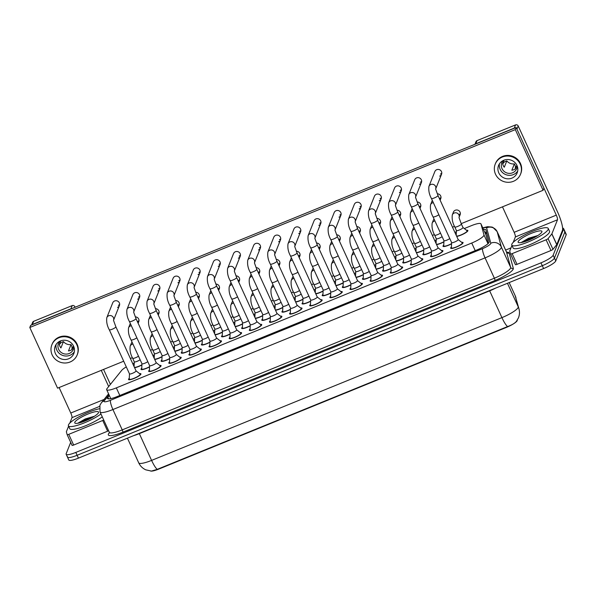 <?xml version="1.0" encoding="UTF-8"?>
<svg xmlns="http://www.w3.org/2000/svg" width="596" height="596" viewBox="0 0 596 596"><rect width="100%" height="100%" fill="white"/><g stroke="black" fill="none" stroke-linecap="round" stroke-linejoin="round"><path stroke-width="0.89" d="M466.489 230.287A6.809 1.371 155.4 0 1 467.86 230.496A6.809 1.371 155.4 0 1 467.845 230.816A6.809 1.371 155.4 0 1 463.308 234.064A6.809 1.371 155.4 0 1 456.715 236.396M451.552 243.824A6.809 1.371 155.4 0 1 443.007 246.297A6.809 1.371 155.4 0 1 443.022 245.977A6.809 1.371 155.4 0 1 443.744 245.12M431.422 252.034A6.809 1.371 155.4 0 1 422.869 254.507A6.809 1.371 155.4 0 1 422.892 254.187A6.809 1.371 155.4 0 1 423.614 253.322M411.285 260.236A6.809 1.371 155.4 0 1 402.74 262.709A6.809 1.371 155.4 0 1 402.754 262.389A6.809 1.371 155.4 0 1 403.477 261.532M391.155 268.446A6.809 1.371 155.4 0 1 382.61 270.912A6.809 1.371 155.4 0 1 382.625 270.599A6.809 1.371 155.4 0 1 383.347 269.735M371.017 276.648A6.809 1.371 155.4 0 1 362.472 279.122A6.809 1.371 155.4 0 1 362.487 278.801A6.809 1.371 155.4 0 1 363.21 277.937M350.888 284.851A6.809 1.371 155.4 0 1 342.342 287.324A6.809 1.371 155.4 0 1 342.357 287.004A6.809 1.371 155.4 0 1 343.08 286.147M330.75 293.061A6.809 1.371 155.4 0 1 322.205 295.527A6.809 1.371 155.4 0 1 322.22 295.214A6.809 1.371 155.4 0 1 322.943 294.35M310.62 301.263A6.809 1.371 155.4 0 1 302.075 303.736A6.809 1.371 155.4 0 1 302.09 303.416A6.809 1.371 155.4 0 1 302.813 302.559M290.49 309.466A6.809 1.371 155.4 0 1 281.945 311.939A6.809 1.371 155.4 0 1 281.96 311.626A6.809 1.371 155.4 0 1 282.683 310.762M270.353 317.675A6.809 1.371 155.4 0 1 261.808 320.149A6.809 1.371 155.4 0 1 261.823 319.829A6.809 1.371 155.4 0 1 262.545 318.964M250.223 325.878A6.809 1.371 155.4 0 1 241.678 328.351A6.809 1.371 155.4 0 1 241.693 328.031A6.809 1.371 155.4 0 1 242.416 327.174M230.086 334.088A6.809 1.371 155.4 0 1 221.541 336.554A6.809 1.371 155.4 0 1 221.556 336.241A6.809 1.371 155.4 0 1 222.278 335.377M209.956 342.29A6.809 1.371 155.4 0 1 201.411 344.764A6.809 1.371 155.4 0 1 201.426 344.443A6.809 1.371 155.4 0 1 202.148 343.579M189.819 350.493A6.809 1.371 155.4 0 1 181.273 352.966A6.809 1.371 155.4 0 1 181.288 352.653A6.809 1.371 155.4 0 1 182.011 351.789M169.689 358.703A6.809 1.371 155.4 0 1 161.144 361.176A6.809 1.371 155.4 0 1 161.158 360.856A6.809 1.371 155.4 0 1 161.881 359.991M149.559 366.905A6.809 1.371 155.4 0 1 141.014 369.378A6.809 1.371 155.4 0 1 141.029 369.058A6.809 1.371 155.4 0 1 141.751 368.201M461.684 242.341A6.809 1.371 155.4 0 1 463.055 242.55A6.809 1.371 155.4 0 1 463.04 242.87A6.809 1.371 155.4 0 1 456.789 246.915A6.809 1.371 155.4 0 1 450.673 248.219A6.809 1.371 155.4 0 1 450.688 247.906A6.809 1.371 155.4 0 1 451.41 247.042M441.547 250.543A6.809 1.371 155.4 0 1 442.925 250.752A6.809 1.371 155.4 0 1 442.91 251.072A6.809 1.371 155.4 0 1 436.652 255.125A6.809 1.371 155.4 0 1 430.535 256.429A6.809 1.371 155.4 0 1 430.55 256.109A6.809 1.371 155.4 0 1 431.273 255.244M421.417 258.746A6.809 1.371 155.4 0 1 422.788 258.962A6.809 1.371 155.4 0 1 422.773 259.275A6.809 1.371 155.4 0 1 416.522 263.328A6.809 1.371 155.4 0 1 410.406 264.631A6.809 1.371 155.4 0 1 410.421 264.311A6.809 1.371 155.4 0 1 411.143 263.454M401.279 266.956A6.809 1.371 155.4 0 1 402.658 267.164A6.809 1.371 155.4 0 1 402.643 267.485A6.809 1.371 155.4 0 1 396.392 271.53A6.809 1.371 155.4 0 1 390.268 272.834A6.809 1.371 155.4 0 1 390.283 272.521A6.809 1.371 155.4 0 1 391.006 271.657M381.149 275.158A6.809 1.371 155.4 0 1 382.528 275.374A6.809 1.371 155.4 0 1 382.505 275.687A6.809 1.371 155.4 0 1 376.255 279.74A6.809 1.371 155.4 0 1 370.138 281.044A6.809 1.371 155.4 0 1 370.153 280.723A6.809 1.371 155.4 0 1 370.876 279.859M361.02 283.361A6.809 1.371 155.4 0 1 362.39 283.577A6.809 1.371 155.4 0 1 362.375 283.897A6.809 1.371 155.4 0 1 356.125 287.942A6.809 1.371 155.4 0 1 350.001 289.246A6.809 1.371 155.4 0 1 350.023 288.933A6.809 1.371 155.4 0 1 350.746 288.069M340.882 291.571A6.809 1.371 155.4 0 1 342.26 291.779A6.809 1.371 155.4 0 1 342.246 292.1A6.809 1.371 155.4 0 1 335.988 296.152A6.809 1.371 155.4 0 1 329.871 297.456A6.809 1.371 155.4 0 1 329.886 297.136A6.809 1.371 155.4 0 1 330.609 296.272M320.752 299.773A6.809 1.371 155.4 0 1 322.123 299.989A6.809 1.371 155.4 0 1 322.108 300.302A6.809 1.371 155.4 0 1 315.858 304.355A6.809 1.371 155.4 0 1 309.741 305.659A6.809 1.371 155.4 0 1 309.756 305.338A6.809 1.371 155.4 0 1 310.479 304.481M300.615 307.983A6.809 1.371 155.4 0 1 301.993 308.192A6.809 1.371 155.4 0 1 301.978 308.512A6.809 1.371 155.4 0 1 295.72 312.557A6.809 1.371 155.4 0 1 289.604 313.861A6.809 1.371 155.4 0 1 289.619 313.548A6.809 1.371 155.4 0 1 290.341 312.684M280.485 316.185A6.809 1.371 155.4 0 1 281.856 316.394A6.809 1.371 155.4 0 1 281.841 316.714A6.809 1.371 155.4 0 1 275.59 320.767A6.809 1.371 155.4 0 1 269.474 322.071A6.809 1.371 155.4 0 1 269.489 321.751A6.809 1.371 155.4 0 1 270.212 320.886M260.348 324.388A6.809 1.371 155.4 0 1 261.726 324.604A6.809 1.371 155.4 0 1 261.711 324.924A6.809 1.371 155.4 0 1 255.46 328.97A6.809 1.371 155.4 0 1 249.337 330.273A6.809 1.371 155.4 0 1 249.351 329.953A6.809 1.371 155.4 0 1 250.074 329.096M240.218 332.598A6.809 1.371 155.4 0 1 241.596 332.806A6.809 1.371 155.4 0 1 241.574 333.127A6.809 1.371 155.4 0 1 235.323 337.18A6.809 1.371 155.4 0 1 229.207 338.476A6.809 1.371 155.4 0 1 229.222 338.163A6.809 1.371 155.4 0 1 229.944 337.299M220.088 340.8A6.809 1.371 155.4 0 1 221.459 341.016A6.809 1.371 155.4 0 1 221.444 341.329A6.809 1.371 155.4 0 1 215.193 345.382A6.809 1.371 155.4 0 1 209.069 346.686A6.809 1.371 155.4 0 1 209.092 346.365A6.809 1.371 155.4 0 1 209.814 345.509M199.951 349.01A6.809 1.371 155.4 0 1 201.329 349.219A6.809 1.371 155.4 0 1 201.314 349.539A6.809 1.371 155.4 0 1 195.056 353.584A6.809 1.371 155.4 0 1 188.939 354.888A6.809 1.371 155.4 0 1 188.954 354.575A6.809 1.371 155.4 0 1 189.677 353.711M179.821 357.213A6.809 1.371 155.4 0 1 181.191 357.421A6.809 1.371 155.4 0 1 181.177 357.742A6.809 1.371 155.4 0 1 174.926 361.794A6.809 1.371 155.4 0 1 168.81 363.098A6.809 1.371 155.4 0 1 168.824 362.778A6.809 1.371 155.4 0 1 169.547 361.914M159.683 365.415A6.809 1.371 155.4 0 1 161.062 365.631A6.809 1.371 155.4 0 1 161.047 365.944A6.809 1.371 155.4 0 1 154.789 369.997A6.809 1.371 155.4 0 1 148.672 371.301A6.809 1.371 155.4 0 1 148.687 370.98A6.809 1.371 155.4 0 1 149.41 370.123M139.553 373.625A6.809 1.371 155.4 0 1 140.924 373.834A6.809 1.371 155.4 0 1 140.909 374.154A6.809 1.371 155.4 0 1 134.659 378.207A6.809 1.371 155.4 0 1 128.542 379.503A6.809 1.371 155.4 0 1 128.557 379.19A6.809 1.371 155.4 0 1 129.28 378.326M126.3 366.905A12.024 2.414 -24.6 0 0 121.659 370.407L107.086 388.517A12.024 2.414 -24.6 0 0 106.699 389.136A12.024 2.414 -24.6 0 0 106.669 389.695A12.024 2.414 -24.6 0 0 116.332 387.877L471.734 243.026A12.024 2.414 -24.6 0 0 483.967 234.913L480.979 223.962A12.024 2.414 -24.6 0 0 480.957 223.887A12.024 2.414 -24.6 0 0 471.294 225.705L464.299 228.559M150.669 471.056A10.817 2.175 -24.6 0 0 158.834 469.067L506.257 327.472A10.817 2.175 -24.6 0 0 517.261 320.186M488.295 243.406L485.963 234.846L480.957 223.887M134.227 363.083L133.444 363.396A12.024 2.414 -24.6 0 0 132.759 363.687M456.357 231.792L454.882 232.395M436.227 240.002L434.752 240.598M416.09 248.204L414.615 248.808M395.96 256.414L394.485 257.01M375.823 264.617L374.348 265.22M355.693 272.819L354.218 273.422M335.555 281.029L334.088 281.625M315.426 289.231L313.95 289.835M295.296 297.441L293.821 298.037M275.158 305.644L273.683 306.247M255.028 313.846L253.553 314.45M234.891 322.056L233.416 322.652M214.761 330.259L213.286 330.862M194.624 338.461L193.156 339.064M174.494 346.671L173.019 347.274M154.364 354.873L152.889 355.477M162.023 356.78A6.809 1.371 155.4 0 1 154.722 359.477M182.16 348.571A6.809 1.371 155.4 0 1 174.851 351.275M202.29 340.368A6.809 1.371 155.4 0 1 194.989 343.072M222.427 332.166A6.809 1.371 155.4 0 1 215.119 334.863M242.557 323.956A6.809 1.371 155.4 0 1 235.249 326.66M262.687 315.753A6.809 1.371 155.4 0 1 255.386 318.45M282.824 307.543A6.809 1.371 155.4 0 1 275.516 310.248M302.954 299.341A6.809 1.371 155.4 0 1 295.653 302.045M323.092 291.139A6.809 1.371 155.4 0 1 315.783 293.835M343.221 282.929A6.809 1.371 155.4 0 1 335.921 285.633M363.359 274.726A6.809 1.371 155.4 0 1 356.05 277.423M383.489 266.516A6.809 1.371 155.4 0 1 376.18 269.221M403.619 258.314A6.809 1.371 155.4 0 1 396.318 261.018M423.756 250.111A6.809 1.371 155.4 0 1 416.448 252.808M443.886 241.901A6.809 1.371 155.4 0 1 436.585 244.606M141.893 364.983A6.809 1.371 155.4 0 1 134.584 367.687M157.262 469.343A14.021 2.831 67.8 0 1 151.593 460.403A16.025 3.226 -24.6 0 1 138.712 462.831C140.209 466.005 142.548 468.329 145.715 469.812L151.421 471.093L157.262 469.343L507.591 326.563C512.418 324.79 515.488 322.868 516.799 320.797M562.587 228.112A12.024 2.414 155.4 0 1 563.585 228.559L564.896 231.419A12.024 2.414 155.4 0 1 564.866 231.978L554.459 258.075A12.024 2.414 155.4 0 1 542.285 265.697L77.115 455.284A12.024 2.414 155.4 0 1 67.46 457.102L68.763 459.956A12.024 2.414 155.4 0 0 78.426 458.138L543.597 268.558A12.024 2.414 155.4 0 0 555.763 260.929L566.17 234.831A12.024 2.414 155.4 0 0 566.2 234.273L564.896 231.419A12.024 2.414 155.4 0 1 564.866 231.978L554.459 258.075A12.024 2.414 155.4 0 1 542.285 265.697L77.115 455.284A12.024 2.414 155.4 0 1 67.46 457.102A12.024 2.414 155.4 0 1 67.482 456.543M109.314 395.468L107.891 397.234A12.024 2.414 -24.6 0 0 107.504 397.852A12.024 2.414 -24.6 0 0 107.481 398.411A12.024 2.414 -24.6 0 0 117.136 396.593L476.912 249.962A12.024 2.414 -24.6 0 0 489.145 241.857L485.874 229.862A12.024 2.414 -24.6 0 0 485.844 229.78A12.024 2.414 -24.6 0 0 483.475 229.4M563.585 228.559A12.024 2.414 155.4 0 1 563.555 229.125L553.148 255.215A12.024 2.414 155.4 0 1 540.982 262.843L75.811 452.424A12.024 2.414 155.4 0 1 66.149 454.249A12.024 2.414 155.4 0 1 66.178 453.69L70.686 442.374M505.594 250.082L510.995 247.884M484.786 232.254A12.024 2.414 155.4 0 1 486.522 232.239M110.297 398.731L110.618 398.322M129.28 378.892A6.012 1.207 -24.6 0 0 129.243 379.049A6.012 1.207 -24.6 0 0 129.272 379.175A6.012 1.207 -24.6 0 0 134.666 378.02A6.012 1.207 -24.6 0 0 140.187 374.452A6.012 1.207 -24.6 0 0 140.202 374.169A6.012 1.207 -24.6 0 0 140.12 374.072L136.037 370.854M129.481 373.811A3.606 0.723 -24.6 0 0 129.496 373.886A3.606 0.723 -24.6 0 0 132.737 373.2A3.606 0.723 -24.6 0 0 136.044 371.055A3.606 0.723 -24.6 0 0 136.052 370.883A3.606 0.723 -24.6 0 0 136.007 370.824M141.751 368.768A6.012 1.207 -24.6 0 0 141.714 368.917A6.012 1.207 -24.6 0 0 141.736 369.043A6.012 1.207 -24.6 0 0 149.566 366.711M141.952 363.687A3.606 0.723 -24.6 0 0 141.967 363.761A3.606 0.723 -24.6 0 0 144.277 363.441A3.606 0.723 -24.6 0 0 147.786 361.66M134.42 367.33A6.012 1.207 -24.6 0 0 141.9 364.789M134.286 361.765A3.606 0.723 -24.6 0 0 134.301 361.839A3.606 0.723 -24.6 0 0 136.611 361.519A3.606 0.723 -24.6 0 0 140.12 359.738M149.417 370.69A6.012 1.207 -24.6 0 0 149.38 370.839A6.012 1.207 -24.6 0 0 149.402 370.965A6.012 1.207 -24.6 0 0 154.804 369.818A6.012 1.207 -24.6 0 0 160.317 366.242A6.012 1.207 -24.6 0 0 160.331 365.966A6.012 1.207 -24.6 0 0 160.249 365.862L156.167 362.651M149.611 365.609A3.606 0.723 -24.6 0 0 149.626 365.683A3.606 0.723 -24.6 0 0 152.867 364.99A3.606 0.723 -24.6 0 0 156.174 362.852A3.606 0.723 -24.6 0 0 156.182 362.681A3.606 0.723 -24.6 0 0 156.137 362.621M169.547 362.48A6.012 1.207 -24.6 0 0 169.51 362.636A6.012 1.207 -24.6 0 0 169.532 362.763A6.012 1.207 -24.6 0 0 174.933 361.616A6.012 1.207 -24.6 0 0 180.454 358.04A6.012 1.207 -24.6 0 0 180.461 357.756A6.012 1.207 -24.6 0 0 180.387 357.66L176.304 354.441M169.748 357.406A3.606 0.723 -24.6 0 0 169.763 357.481A3.606 0.723 -24.6 0 0 172.996 356.788A3.606 0.723 -24.6 0 0 176.312 354.642A3.606 0.723 -24.6 0 0 176.319 354.478A3.606 0.723 -24.6 0 0 176.267 354.419M189.684 354.277A6.012 1.207 -24.6 0 0 189.647 354.434A6.012 1.207 -24.6 0 0 189.67 354.553A6.012 1.207 -24.6 0 0 195.071 353.406A6.012 1.207 -24.6 0 0 200.584 349.83A6.012 1.207 -24.6 0 0 200.599 349.554A6.012 1.207 -24.6 0 0 200.517 349.45L196.434 346.239M189.878 349.196A3.606 0.723 -24.6 0 0 189.893 349.271A3.606 0.723 -24.6 0 0 193.134 348.585A3.606 0.723 -24.6 0 0 196.442 346.44A3.606 0.723 -24.6 0 0 196.449 346.269A3.606 0.723 -24.6 0 0 196.404 346.209M209.814 346.067A6.012 1.207 -24.6 0 0 209.777 346.224A6.012 1.207 -24.6 0 0 209.799 346.35A6.012 1.207 -24.6 0 0 215.201 345.203A6.012 1.207 -24.6 0 0 220.721 341.627A6.012 1.207 -24.6 0 0 220.729 341.344A6.012 1.207 -24.6 0 0 220.654 341.247L216.571 338.029M210.015 340.994A3.606 0.723 -24.6 0 0 210.023 341.068A3.606 0.723 -24.6 0 0 213.264 340.376A3.606 0.723 -24.6 0 0 216.579 338.23A3.606 0.723 -24.6 0 0 216.586 338.066A3.606 0.723 -24.6 0 0 216.534 338.007M161.888 360.558A6.012 1.207 -24.6 0 0 161.851 360.714A6.012 1.207 -24.6 0 0 161.874 360.841A6.012 1.207 -24.6 0 0 169.696 358.501M162.082 355.477A3.606 0.723 -24.6 0 0 162.097 355.559A3.606 0.723 -24.6 0 0 164.407 355.238A3.606 0.723 -24.6 0 0 167.916 353.45M182.018 352.355A6.012 1.207 -24.6 0 0 181.981 352.504A6.012 1.207 -24.6 0 0 182.004 352.631A6.012 1.207 -24.6 0 0 189.833 350.299M182.22 347.274A3.606 0.723 -24.6 0 0 182.227 347.349A3.606 0.723 -24.6 0 0 184.536 347.028A3.606 0.723 -24.6 0 0 188.053 345.248M202.148 344.145A6.012 1.207 -24.6 0 0 202.119 344.302A6.012 1.207 -24.6 0 0 202.141 344.428A6.012 1.207 -24.6 0 0 209.963 342.097M202.349 339.072A3.606 0.723 -24.6 0 0 202.364 339.146A3.606 0.723 -24.6 0 0 204.674 338.826A3.606 0.723 -24.6 0 0 208.183 337.045M154.558 359.12A6.012 1.207 -24.6 0 0 162.037 356.579M154.416 353.555A3.606 0.723 -24.6 0 0 154.431 353.637A3.606 0.723 -24.6 0 0 156.741 353.316A3.606 0.723 -24.6 0 0 160.257 351.528M174.688 350.917A6.012 1.207 -24.6 0 0 182.167 348.377M174.554 345.352A3.606 0.723 -24.6 0 0 174.568 345.427A3.606 0.723 -24.6 0 0 176.878 345.106A3.606 0.723 -24.6 0 0 180.387 343.326M194.825 342.715A6.012 1.207 -24.6 0 0 202.297 340.167M194.683 337.15A3.606 0.723 -24.6 0 0 194.698 337.224A3.606 0.723 -24.6 0 0 197.008 336.904A3.606 0.723 -24.6 0 0 200.517 335.116M214.955 334.505A6.012 1.207 -24.6 0 0 222.435 331.965M214.821 328.94A3.606 0.723 -24.6 0 0 214.836 329.014A3.606 0.723 -24.6 0 0 217.145 328.694A3.606 0.723 -24.6 0 0 220.654 326.913M235.085 326.303A6.012 1.207 -24.6 0 0 242.565 323.762M234.951 320.737A3.606 0.723 -24.6 0 0 234.966 320.812A3.606 0.723 -24.6 0 0 237.275 320.492A3.606 0.723 -24.6 0 0 240.784 318.711M255.222 318.093A6.012 1.207 -24.6 0 0 262.702 315.552M255.088 312.527A3.606 0.723 -24.6 0 0 255.095 312.609A3.606 0.723 -24.6 0 0 257.412 312.289A3.606 0.723 -24.6 0 0 260.921 310.501M275.352 309.89A6.012 1.207 -24.6 0 0 282.832 307.35M275.218 304.325A3.606 0.723 -24.6 0 0 275.233 304.4A3.606 0.723 -24.6 0 0 277.542 304.079A3.606 0.723 -24.6 0 0 281.051 302.299M295.489 301.688A6.012 1.207 -24.6 0 0 302.969 299.147M295.348 296.123A3.606 0.723 -24.6 0 0 295.363 296.197A3.606 0.723 -24.6 0 0 297.672 295.877A3.606 0.723 -24.6 0 0 301.189 294.089M315.619 293.478A6.012 1.207 -24.6 0 0 323.099 290.937M315.485 287.913A3.606 0.723 -24.6 0 0 315.5 287.987A3.606 0.723 -24.6 0 0 317.81 287.667A3.606 0.723 -24.6 0 0 321.319 285.886M335.757 285.275A6.012 1.207 -24.6 0 0 343.229 282.735M335.615 279.71A3.606 0.723 -24.6 0 0 335.63 279.785A3.606 0.723 -24.6 0 0 337.939 279.464A3.606 0.723 -24.6 0 0 341.448 277.684M355.887 277.065A6.012 1.207 -24.6 0 0 363.366 274.525M355.752 271.508A3.606 0.723 -24.6 0 0 355.767 271.582A3.606 0.723 -24.6 0 0 358.077 271.262A3.606 0.723 -24.6 0 0 361.586 269.474M376.016 268.863A6.012 1.207 -24.6 0 0 383.496 266.323M375.882 263.298A3.606 0.723 -24.6 0 0 375.897 263.372A3.606 0.723 -24.6 0 0 378.207 263.052A3.606 0.723 -24.6 0 0 381.716 261.272M396.154 260.661A6.012 1.207 -24.6 0 0 403.634 258.12M396.02 255.095A3.606 0.723 -24.6 0 0 396.027 255.17A3.606 0.723 -24.6 0 0 398.344 254.85A3.606 0.723 -24.6 0 0 401.853 253.069M416.284 252.451A6.012 1.207 -24.6 0 0 423.763 249.91M416.15 246.886A3.606 0.723 -24.6 0 0 416.164 246.96A3.606 0.723 -24.6 0 0 418.474 246.647A3.606 0.723 -24.6 0 0 421.983 244.859M436.421 244.248A6.012 1.207 -24.6 0 0 443.901 241.708M436.279 238.683A3.606 0.723 -24.6 0 0 436.294 238.758A3.606 0.723 -24.6 0 0 438.604 238.437A3.606 0.723 -24.6 0 0 442.12 236.657M456.551 236.038A6.012 1.207 -24.6 0 0 462.362 234.347A6.012 1.207 -24.6 0 0 467.122 231.114A6.012 1.207 -24.6 0 0 467.137 230.831A6.012 1.207 -24.6 0 0 467.055 230.734L462.973 227.516M456.417 230.481A3.606 0.723 -24.6 0 0 456.432 230.555A3.606 0.723 -24.6 0 0 459.672 229.862A3.606 0.723 -24.6 0 0 462.98 227.717A3.606 0.723 -24.6 0 0 462.988 227.553A3.606 0.723 -24.6 0 0 462.936 227.493M100.962 413.989A20.033 4.03 155.4 0 1 81.414 423.987A20.033 4.03 155.4 0 1 68.436 425.82A20.033 4.03 155.4 0 1 68.48 424.881A20.033 4.03 155.4 0 1 80.438 416.03A20.033 4.03 155.4 0 1 99.286 408.782M102.266 416.842A20.033 4.03 155.4 0 1 82.725 426.84A20.033 4.03 155.4 0 1 69.739 428.673L68.436 425.82M74.798 422.303A13.067 2.63 155.4 0 1 88.022 414.019A13.067 2.63 155.4 0 1 98.504 412.648A13.067 2.63 155.4 0 1 98.496 412.648A13.067 2.63 155.4 0 1 87.739 419.867A13.067 2.63 155.4 0 1 75.245 423.287A13.067 2.63 155.4 0 1 74.798 422.303M94.503 416.224L85.161 418.973L78.009 423.123M91.441 418.027L80.318 422.676M93.475 416.865L83.857 420.187L78.367 423.153M548.186 229.378A20.033 4.03 155.4 0 1 529.792 241.291A20.033 4.03 155.4 0 1 511.8 245.12A20.033 4.03 155.4 0 1 511.845 244.189A20.033 4.03 155.4 0 1 530.231 232.276A20.033 4.03 155.4 0 1 548.231 228.439A20.033 4.03 155.4 0 1 548.186 229.378M548.231 228.439L549.534 231.3A20.033 4.03 155.4 0 1 549.49 232.231A20.033 4.03 155.4 0 1 531.103 244.144A20.033 4.03 155.4 0 1 513.104 247.973L511.8 245.12M518.162 241.611A13.067 2.63 155.4 0 1 531.386 233.327A13.067 2.63 155.4 0 1 541.868 231.948A13.067 2.63 155.4 0 1 541.861 231.956A13.067 2.63 155.4 0 1 531.103 239.175A13.067 2.63 155.4 0 1 518.609 242.594A13.067 2.63 155.4 0 1 518.162 241.611M537.868 235.524L528.525 238.273L521.373 242.423M534.806 237.327L523.683 241.976M536.84 236.172L527.214 239.488L521.731 242.46M108.621 430.722A2.004 0.402 155.4 0 1 107.638 431.191L102.736 420.485L68.756 434.335L73.658 445.041A2.004 0.402 155.4 0 1 72.049 445.346A2.004 0.402 155.4 0 1 72.041 445.331L67.154 434.648A2.004 0.402 -24.6 0 0 68.756 434.335M107.638 431.191L73.658 445.041M31.566 324.991L32.624 322.347A2.004 1.922 21.7 0 1 33.667 321.304L32.4 324.485A2.004 1.922 -158.3 0 0 31.752 324.917M71.699 308.639A2.004 1.922 -158.3 0 0 70.917 308.788L72.191 305.606L33.667 321.304M72.191 305.606A2.004 1.922 21.7 0 1 74.82 306.649L74.478 307.506M110.409 384.383L103.562 369.416M75.096 307.253L74.82 306.649M70.917 308.788L32.4 324.485M59.108 387.534L70.775 413.021A4.008 0.812 -112.2 0 1 71.989 417.647L69.821 423.078M101.268 370.354L108.673 386.543M68.592 426.162L66.379 431.713A2.004 0.402 -24.6 0 0 66.372 431.795L67.139 434.626A2.004 0.402 -24.6 0 0 67.147 434.64L72.049 445.346M102.736 420.485A2.004 0.402 -24.6 0 0 103.719 420.016M546.1 239.793A2.004 0.402 -24.6 0 0 548.067 238.624L551.836 233.937A2.004 0.402 -24.6 0 0 551.896 233.833L556.798 244.539A2.004 0.402 155.4 0 1 556.738 244.643L552.969 249.329A2.004 0.402 155.4 0 1 551.002 250.499L546.1 239.793L512.12 253.643L517.023 264.348A2.004 0.402 155.4 0 1 515.413 264.646A2.004 0.402 155.4 0 1 515.406 264.639L510.519 253.956M551.002 250.499L517.023 264.348M556.798 244.539L562.408 230.481A16.025 3.241 67.8 0 0 557.565 211.96L518.185 125.95L516.918 129.131L556.299 215.141A4.008 0.812 -112.2 0 1 557.506 219.775L551.896 233.833M474.93 144.299L475.988 141.647A2.004 1.922 21.7 0 1 477.031 140.611L475.764 143.792A2.004 1.922 -158.3 0 0 475.116 144.225M515.063 127.946A2.004 1.922 -158.3 0 0 514.281 128.088L515.555 124.907L477.031 140.611M515.555 124.907A2.004 1.922 21.7 0 1 518.185 125.95M514.281 128.088L475.764 143.792M502.473 206.842L514.139 232.321A4.008 0.812 -112.2 0 1 515.354 236.955L513.186 242.386M511.957 245.47L509.744 251.013A2.004 0.402 -24.6 0 0 509.736 251.095L510.504 253.933A2.004 0.402 -24.6 0 0 510.511 253.941A2.004 0.402 -24.6 0 0 512.12 253.643M152.226 333.998A3.606 3.457 -158.3 0 0 151.414 335.19L150.304 337.969A3.606 3.457 21.7 0 1 153.075 335.853M172.363 325.788A3.606 3.457 -158.3 0 0 171.551 326.981L170.441 329.759A3.606 3.457 21.7 0 1 173.213 327.651M192.493 317.586A3.606 3.457 -158.3 0 0 191.681 318.778L190.571 321.557A3.606 3.457 21.7 0 1 193.342 319.449M212.623 309.384A3.606 3.457 -158.3 0 0 211.811 310.576L210.708 313.354A3.606 3.457 21.7 0 1 213.48 311.239M232.76 301.174A3.606 3.457 -158.3 0 0 231.948 302.366L230.838 305.145A3.606 3.457 21.7 0 1 233.61 303.036M252.89 292.971A3.606 3.457 -158.3 0 0 252.078 294.163L250.976 296.942A3.606 3.457 21.7 0 1 253.747 294.834M273.028 284.769A3.606 3.457 -158.3 0 0 272.216 285.953L271.106 288.732A3.606 3.457 21.7 0 1 273.877 286.624M293.157 276.559A3.606 3.457 -158.3 0 0 292.345 277.751L291.235 280.53A3.606 3.457 21.7 0 1 294.007 278.421M313.295 268.356A3.606 3.457 -158.3 0 0 312.483 269.548L311.373 272.327A3.606 3.457 21.7 0 1 314.144 270.212M333.425 260.147A3.606 3.457 -158.3 0 0 332.613 261.339L331.503 264.117A3.606 3.457 21.7 0 1 334.274 262.009M353.555 251.944A3.606 3.457 -158.3 0 0 352.743 253.136L351.64 255.915A3.606 3.457 21.7 0 1 354.411 253.807M373.692 243.742A3.606 3.457 -158.3 0 0 372.88 244.926L371.77 247.713A3.606 3.457 21.7 0 1 374.541 245.597M393.822 235.532A3.606 3.457 -158.3 0 0 393.01 236.724L391.907 239.503A3.606 3.457 21.7 0 1 394.679 237.394M413.959 227.329A3.606 3.457 -158.3 0 0 413.147 228.521L412.037 231.3A3.606 3.457 21.7 0 1 414.809 229.184M434.089 219.119A3.606 3.457 -158.3 0 0 433.277 220.311L432.167 223.09A3.606 3.457 21.7 0 1 434.938 220.982M459.158 217.16L460.112 214.784A3.606 3.457 -158.3 0 0 455.292 210.232A3.606 3.457 -158.3 0 0 453.414 212.109L452.304 214.888A3.606 3.457 21.7 0 1 459.151 217.071M132.096 342.201A3.606 3.457 -158.3 0 0 131.284 343.393L130.174 346.172A3.606 3.457 21.7 0 1 132.945 344.063M439.669 176.111A3.606 3.457 -158.3 0 0 440.66 170.441A3.606 3.457 -158.3 0 0 434.849 171.566L428.934 186.399A3.606 3.457 21.7 0 1 435.788 188.582M419.539 184.32A3.606 3.457 -158.3 0 0 420.53 178.651A3.606 3.457 -158.3 0 0 414.719 179.769L408.804 194.601A3.606 3.457 21.7 0 1 415.65 196.784M399.402 192.523A3.606 3.457 -158.3 0 0 400.393 186.853A3.606 3.457 -158.3 0 0 394.582 187.978L388.667 202.804A3.606 3.457 21.7 0 1 395.52 204.994M379.272 200.733A3.606 3.457 -158.3 0 0 380.263 195.063A3.606 3.457 -158.3 0 0 374.452 196.181L368.537 211.014A3.606 3.457 21.7 0 1 375.391 213.197M359.135 208.935A3.606 3.457 -158.3 0 0 360.126 203.266A3.606 3.457 -158.3 0 0 354.315 204.391L348.407 219.216A3.606 3.457 21.7 0 1 355.253 221.407M339.005 217.138A3.606 3.457 -158.3 0 0 339.996 211.468A3.606 3.457 -158.3 0 0 334.185 212.593L328.269 227.426A3.606 3.457 21.7 0 1 335.123 229.609M318.875 225.348A3.606 3.457 -158.3 0 0 319.866 219.678A3.606 3.457 -158.3 0 0 314.055 220.796L308.139 235.629A3.606 3.457 21.7 0 1 314.986 237.811M298.738 233.55A3.606 3.457 -158.3 0 0 299.728 227.881A3.606 3.457 -158.3 0 0 293.917 229.006L288.002 243.831A3.606 3.457 21.7 0 1 294.856 246.021M278.608 241.76A3.606 3.457 -158.3 0 0 279.599 236.09A3.606 3.457 -158.3 0 0 273.788 237.208L267.872 252.041A3.606 3.457 21.7 0 1 274.719 254.224M258.47 249.962A3.606 3.457 -158.3 0 0 259.461 244.293A3.606 3.457 -158.3 0 0 253.65 245.418L247.735 260.243A3.606 3.457 21.7 0 1 254.589 262.426M238.34 258.165A3.606 3.457 -158.3 0 0 239.331 252.495A3.606 3.457 -158.3 0 0 233.52 253.62L227.605 268.453A3.606 3.457 21.7 0 1 234.459 270.636M198.073 274.577A3.606 3.457 -158.3 0 0 199.064 268.908A3.606 3.457 -158.3 0 0 193.253 270.033L187.338 284.858A3.606 3.457 21.7 0 1 194.192 287.048M177.943 282.787A3.606 3.457 -158.3 0 0 178.934 277.11A3.606 3.457 -158.3 0 0 173.123 278.235L167.208 293.068A3.606 3.457 21.7 0 1 174.054 295.251M157.806 290.99A3.606 3.457 -158.3 0 0 158.797 285.32A3.606 3.457 -158.3 0 0 152.986 286.438L147.07 301.271A3.606 3.457 21.7 0 1 153.924 303.453M137.676 299.192A3.606 3.457 -158.3 0 0 138.667 293.523A3.606 3.457 -158.3 0 0 132.856 294.647L126.941 309.473A3.606 3.457 21.7 0 1 133.787 311.663M218.203 266.375A3.606 3.457 -158.3 0 0 219.201 260.705A3.606 3.457 -158.3 0 0 213.383 261.823L207.475 276.656A3.606 3.457 21.7 0 1 214.322 278.839M117.539 307.402A3.606 3.457 -158.3 0 0 118.529 301.732A3.606 3.457 -158.3 0 0 112.719 302.85L106.803 317.683A3.606 3.457 21.7 0 1 113.657 319.866M419.822 208.004A3.606 3.457 -158.3 0 0 417.133 202.007M379.555 224.416A3.606 3.457 -158.3 0 0 376.866 218.412M339.295 240.821A3.606 3.457 -158.3 0 0 336.598 234.824M299.028 257.234A3.606 3.457 -158.3 0 0 296.331 251.236M238.624 281.848A3.606 3.457 -158.3 0 0 235.934 275.851M198.364 298.261A3.606 3.457 -158.3 0 0 195.667 292.264M158.096 314.673A3.606 3.457 -158.3 0 0 155.4 308.676M137.959 322.876A3.606 3.457 -158.3 0 0 135.27 316.878M461.207 223.656L543.098 190.288L515.317 129.615L29.8 327.487L57.574 388.16L123.692 361.213M130.375 358.494L132.394 357.667M150.512 350.284L152.531 349.465M170.642 342.082L172.661 341.255M190.78 333.872L192.799 333.052M210.91 325.669L212.928 324.85M231.039 317.467L233.058 316.64M251.177 309.257L253.196 308.437M271.307 301.055L273.326 300.228M291.444 292.845L293.463 292.025M311.574 284.642L313.593 283.823M331.711 276.44L333.73 275.613M351.841 268.23L353.86 267.41M371.971 260.027L373.99 259.2M392.108 251.825L394.127 250.998M412.238 243.615L414.257 242.795M432.376 235.413L434.395 234.586M452.506 227.203L454.524 226.383M178.226 306.471A3.606 3.457 -158.3 0 0 175.537 300.466M218.494 290.058A3.606 3.457 -158.3 0 0 215.804 284.061M258.761 273.646A3.606 3.457 -158.3 0 0 256.064 267.649M278.891 265.444A3.606 3.457 -158.3 0 0 276.201 259.439M319.158 249.031A3.606 3.457 -158.3 0 0 316.469 243.034M359.425 232.619A3.606 3.457 -158.3 0 0 356.736 226.622M399.692 216.206A3.606 3.457 -158.3 0 0 396.996 210.209M439.96 199.794A3.606 3.457 -158.3 0 0 437.263 193.797M459.076 214.538A3.606 3.457 -158.3 0 0 460.343 213.644M543.098 190.288L543.939 188.165L516.166 127.492L30.649 325.371L29.8 327.487M118.388 305.279A3.606 3.457 -158.3 0 0 119.654 304.385M137.736 321.445A3.606 3.457 -158.3 0 0 139.002 320.559M219.052 264.251A3.606 3.457 -158.3 0 0 220.319 263.358M138.518 297.076A3.606 3.457 -158.3 0 0 139.784 296.182M158.655 288.866A3.606 3.457 -158.3 0 0 159.922 287.98M178.785 280.664A3.606 3.457 -158.3 0 0 180.052 279.77M198.922 272.454A3.606 3.457 -158.3 0 0 200.189 271.567M157.865 313.243A3.606 3.457 -158.3 0 0 159.132 312.349M178.003 305.033A3.606 3.457 -158.3 0 0 179.269 304.146M198.133 296.83A3.606 3.457 -158.3 0 0 199.399 295.944M239.182 256.049A3.606 3.457 -158.3 0 0 240.456 255.155M259.32 247.839A3.606 3.457 -158.3 0 0 260.586 246.953M218.27 288.628A3.606 3.457 -158.3 0 0 219.537 287.734M238.4 280.418A3.606 3.457 -158.3 0 0 239.666 279.531M258.53 272.216A3.606 3.457 -158.3 0 0 259.804 271.322M279.45 239.637A3.606 3.457 -158.3 0 0 280.716 238.743M299.587 231.427A3.606 3.457 -158.3 0 0 300.853 230.54M319.717 223.224A3.606 3.457 -158.3 0 0 320.983 222.338M339.854 215.022A3.606 3.457 -158.3 0 0 341.121 214.128M359.984 206.812A3.606 3.457 -158.3 0 0 361.25 205.925M278.667 264.006A3.606 3.457 -158.3 0 0 279.934 263.119M298.797 255.803A3.606 3.457 -158.3 0 0 300.064 254.917M318.935 247.601A3.606 3.457 -158.3 0 0 320.201 246.707M339.064 239.391A3.606 3.457 -158.3 0 0 340.331 238.504M359.202 231.188A3.606 3.457 -158.3 0 0 360.468 230.294M380.114 198.61A3.606 3.457 -158.3 0 0 381.388 197.716M400.251 190.4A3.606 3.457 -158.3 0 0 401.518 189.513M420.381 182.197A3.606 3.457 -158.3 0 0 421.648 181.311M440.518 173.995A3.606 3.457 -158.3 0 0 441.785 173.101M379.332 222.986A3.606 3.457 -158.3 0 0 380.598 222.092M399.462 214.776A3.606 3.457 -158.3 0 0 400.736 213.89M419.599 206.574A3.606 3.457 -158.3 0 0 420.865 205.68M439.729 198.364A3.606 3.457 -158.3 0 0 440.995 197.477M515.317 129.615L516.166 127.492M60.427 340.949A10.02 9.603 -158.3 0 0 55.204 346.164A10.02 9.603 -158.3 0 0 57.67 356.699A10.02 9.603 -158.3 0 0 68.6 358.792A10.02 9.603 -158.3 0 0 73.815 353.584A10.02 9.603 -158.3 0 0 71.349 343.043A10.02 9.603 -158.3 0 0 60.427 340.949M56.084 344.481A10.02 9.603 -158.3 0 0 59.816 353.838A10.02 9.603 -158.3 0 0 69.993 355.291A10.02 9.603 -158.3 0 0 74.336 351.759M60.688 340.845L59.28 344.376A8.016 7.681 21.7 0 0 60.919 347.945L63.452 341.582A8.016 7.681 -158.3 0 0 71.021 344.585L68.48 350.947A8.016 7.681 21.7 0 0 72.116 349.465L73.509 345.978M59.809 341.225A8.016 7.681 -158.3 0 0 69.173 353.51A8.016 7.681 -158.3 0 0 73.874 346.835M77.167 354.918L77.42 354.285A13.626 13.06 -158.3 0 0 74.068 339.951A13.626 13.06 -158.3 0 0 59.213 337.098A13.626 13.06 -158.3 0 0 52.113 344.19L51.859 344.823A13.626 13.06 -158.3 0 0 55.212 359.157A13.626 13.06 -158.3 0 0 70.067 362.003A13.626 13.06 -158.3 0 0 77.167 354.918A13.626 13.06 -158.3 0 0 73.815 340.584A13.626 13.06 -158.3 0 0 58.959 337.738A13.626 13.06 -158.3 0 0 51.859 344.823M71.974 349.569L72.027 346.775L71.021 344.585M63.452 341.582L61.217 342.491L59.317 344.577M503.791 160.257A10.02 9.603 -158.3 0 0 498.569 165.464A10.02 9.603 -158.3 0 0 501.035 176.006A10.02 9.603 -158.3 0 0 511.964 178.1A10.02 9.603 -158.3 0 0 517.179 172.885A10.02 9.603 -158.3 0 0 514.713 162.35A10.02 9.603 -158.3 0 0 503.791 160.257M499.448 163.788A10.02 9.603 -158.3 0 0 503.18 173.145A10.02 9.603 -158.3 0 0 513.357 174.598A10.02 9.603 -158.3 0 0 517.701 171.067M504.052 160.153L502.644 163.684A8.016 7.681 21.7 0 0 504.276 167.252L506.816 160.89A8.016 7.681 -158.3 0 0 514.385 163.885L511.845 170.247A8.016 7.681 21.7 0 0 515.48 168.772L516.874 165.286M503.173 160.533A8.016 7.681 -158.3 0 0 512.538 172.81A8.016 7.681 -158.3 0 0 517.239 166.142M520.532 174.226L520.785 173.585A13.626 13.06 -158.3 0 0 517.432 159.251A13.626 13.06 -158.3 0 0 502.577 156.405A13.626 13.06 -158.3 0 0 495.477 163.49L495.224 164.131A13.626 13.06 -158.3 0 0 498.576 178.465A13.626 13.06 -158.3 0 0 513.432 181.311A13.626 13.06 -158.3 0 0 520.532 174.226A13.626 13.06 -158.3 0 0 517.179 159.892A13.626 13.06 -158.3 0 0 502.324 157.039A13.626 13.06 -158.3 0 0 495.224 164.131M515.339 168.877L515.391 166.083L514.385 163.885M506.816 160.89L504.581 161.799L502.681 163.885M229.952 337.865A6.012 1.207 -24.6 0 0 229.914 338.021A6.012 1.207 -24.6 0 0 229.937 338.148A6.012 1.207 -24.6 0 0 235.331 336.993A6.012 1.207 -24.6 0 0 240.851 333.425A6.012 1.207 -24.6 0 0 240.866 333.142A6.012 1.207 -24.6 0 0 240.784 333.045L236.701 329.826A3.606 0.723 -24.6 0 1 236.716 329.864L216.519 285.752A3.606 0.723 -24.6 0 1 216.512 285.916A3.606 0.723 -24.6 0 1 213.07 288.121A3.606 0.723 -24.6 0 1 209.963 288.755L230.16 332.866A3.606 0.723 -24.6 0 0 233.401 332.173A3.606 0.723 -24.6 0 0 236.709 330.028A3.606 0.723 -24.6 0 0 236.716 329.864M250.082 329.663A6.012 1.207 -24.6 0 0 250.044 329.811A6.012 1.207 -24.6 0 0 250.067 329.938A6.012 1.207 -24.6 0 0 255.468 328.791A6.012 1.207 -24.6 0 0 260.981 325.215A6.012 1.207 -24.6 0 0 260.996 324.939A6.012 1.207 -24.6 0 0 260.914 324.835L256.839 321.624M250.283 324.582A3.606 0.723 -24.6 0 0 250.29 324.656A3.606 0.723 -24.6 0 0 253.531 323.971A3.606 0.723 -24.6 0 0 256.839 321.825A3.606 0.723 -24.6 0 0 256.854 321.654A3.606 0.723 -24.6 0 0 256.801 321.594M270.212 321.453A6.012 1.207 -24.6 0 0 270.174 321.609A6.012 1.207 -24.6 0 0 270.204 321.736A6.012 1.207 -24.6 0 0 275.598 320.588A6.012 1.207 -24.6 0 0 281.118 317.012A6.012 1.207 -24.6 0 0 281.133 316.729A6.012 1.207 -24.6 0 0 281.051 316.632L276.969 313.414M270.413 316.379A3.606 0.723 -24.6 0 0 270.428 316.454A3.606 0.723 -24.6 0 0 273.668 315.761A3.606 0.723 -24.6 0 0 276.976 313.615A3.606 0.723 -24.6 0 0 276.984 313.451A3.606 0.723 -24.6 0 0 276.939 313.392M222.286 335.943A6.012 1.207 -24.6 0 0 222.248 336.099A6.012 1.207 -24.6 0 0 222.271 336.226A6.012 1.207 -24.6 0 0 230.093 333.887M222.479 330.862A3.606 0.723 -24.6 0 0 222.494 330.936A3.606 0.723 -24.6 0 0 224.804 330.616A3.606 0.723 -24.6 0 0 228.32 328.836M242.416 327.74A6.012 1.207 -24.6 0 0 242.378 327.889A6.012 1.207 -24.6 0 0 242.401 328.016A6.012 1.207 -24.6 0 0 250.231 325.684M242.617 322.66A3.606 0.723 -24.6 0 0 242.632 322.734A3.606 0.723 -24.6 0 0 244.941 322.414A3.606 0.723 -24.6 0 0 248.45 320.633M262.553 319.53A6.012 1.207 -24.6 0 0 262.516 319.687A6.012 1.207 -24.6 0 0 262.538 319.814A6.012 1.207 -24.6 0 0 270.361 317.474M262.747 314.457A3.606 0.723 -24.6 0 0 262.762 314.532A3.606 0.723 -24.6 0 0 265.071 314.211A3.606 0.723 -24.6 0 0 268.58 312.423M290.349 313.25A6.012 1.207 -24.6 0 0 290.312 313.407A6.012 1.207 -24.6 0 0 290.334 313.533A6.012 1.207 -24.6 0 0 295.735 312.379A6.012 1.207 -24.6 0 0 301.248 308.803A6.012 1.207 -24.6 0 0 301.263 308.527A6.012 1.207 -24.6 0 0 301.181 308.423L297.099 305.212A3.606 0.723 -24.6 0 0 297.069 305.182M290.543 308.169A3.606 0.723 -24.6 0 0 290.557 308.244A3.606 0.723 -24.6 0 0 293.798 307.558A3.606 0.723 -24.6 0 0 297.106 305.413A3.606 0.723 -24.6 0 0 297.113 305.241L276.924 261.13A3.606 0.723 -24.6 0 1 276.916 261.301A3.606 0.723 -24.6 0 1 273.467 263.507A3.606 0.723 -24.6 0 1 270.361 264.132L290.557 308.244M310.479 305.048A6.012 1.207 -24.6 0 0 310.441 305.197A6.012 1.207 -24.6 0 0 310.464 305.323A6.012 1.207 -24.6 0 0 315.865 304.176A6.012 1.207 -24.6 0 0 321.386 300.6A6.012 1.207 -24.6 0 0 321.393 300.317A6.012 1.207 -24.6 0 0 321.319 300.22L317.236 297.002M310.68 299.967A3.606 0.723 -24.6 0 0 310.695 300.041A3.606 0.723 -24.6 0 0 313.928 299.348A3.606 0.723 -24.6 0 0 317.243 297.21A3.606 0.723 -24.6 0 0 317.251 297.039A3.606 0.723 -24.6 0 0 317.199 296.979M330.616 296.838A6.012 1.207 -24.6 0 0 330.579 296.994A6.012 1.207 -24.6 0 0 330.601 297.121A6.012 1.207 -24.6 0 0 335.995 295.966A6.012 1.207 -24.6 0 0 341.515 292.398A6.012 1.207 -24.6 0 0 341.53 292.115A6.012 1.207 -24.6 0 0 341.448 292.018L337.366 288.799M330.81 291.757A3.606 0.723 -24.6 0 0 330.825 291.839A3.606 0.723 -24.6 0 0 334.065 291.146A3.606 0.723 -24.6 0 0 337.373 289A3.606 0.723 -24.6 0 0 337.381 288.837A3.606 0.723 -24.6 0 0 337.336 288.777M350.746 288.635A6.012 1.207 -24.6 0 0 350.709 288.784A6.012 1.207 -24.6 0 0 350.731 288.911A6.012 1.207 -24.6 0 0 356.132 287.764A6.012 1.207 -24.6 0 0 361.645 284.188A6.012 1.207 -24.6 0 0 361.66 283.912A6.012 1.207 -24.6 0 0 361.586 283.808L357.503 280.597M350.947 283.554A3.606 0.723 -24.6 0 0 350.955 283.629A3.606 0.723 -24.6 0 0 354.195 282.944A3.606 0.723 -24.6 0 0 357.511 280.798A3.606 0.723 -24.6 0 0 357.518 280.627A3.606 0.723 -24.6 0 0 357.466 280.567M370.883 280.425A6.012 1.207 -24.6 0 0 370.846 280.582A6.012 1.207 -24.6 0 0 370.868 280.709A6.012 1.207 -24.6 0 0 376.262 279.561A6.012 1.207 -24.6 0 0 381.783 275.985A6.012 1.207 -24.6 0 0 381.798 275.702A6.012 1.207 -24.6 0 0 381.716 275.605L377.633 272.387M371.077 275.352A3.606 0.723 -24.6 0 0 371.092 275.426A3.606 0.723 -24.6 0 0 374.333 274.734A3.606 0.723 -24.6 0 0 377.64 272.588A3.606 0.723 -24.6 0 0 377.648 272.424A3.606 0.723 -24.6 0 0 377.603 272.365M282.683 311.328A6.012 1.207 -24.6 0 0 282.646 311.485A6.012 1.207 -24.6 0 0 282.668 311.604A6.012 1.207 -24.6 0 0 290.498 309.272M282.884 306.247A3.606 0.723 -24.6 0 0 282.899 306.322A3.606 0.723 -24.6 0 0 285.208 306.001A3.606 0.723 -24.6 0 0 288.717 304.221M302.82 303.118A6.012 1.207 -24.6 0 0 302.783 303.275A6.012 1.207 -24.6 0 0 302.805 303.401A6.012 1.207 -24.6 0 0 310.628 301.069M303.014 298.045A3.606 0.723 -24.6 0 0 303.029 298.119A3.606 0.723 -24.6 0 0 305.338 297.799A3.606 0.723 -24.6 0 0 308.847 296.018M322.95 294.916A6.012 1.207 -24.6 0 0 322.913 295.072A6.012 1.207 -24.6 0 0 322.935 295.199A6.012 1.207 -24.6 0 0 330.765 292.86M323.151 289.835A3.606 0.723 -24.6 0 0 323.159 289.917A3.606 0.723 -24.6 0 0 325.468 289.596A3.606 0.723 -24.6 0 0 328.985 287.808M343.08 286.713A6.012 1.207 -24.6 0 0 343.05 286.862A6.012 1.207 -24.6 0 0 343.072 286.989A6.012 1.207 -24.6 0 0 350.895 284.657M343.281 281.632A3.606 0.723 -24.6 0 0 343.296 281.707A3.606 0.723 -24.6 0 0 345.606 281.387A3.606 0.723 -24.6 0 0 349.114 279.606M363.217 278.503A6.012 1.207 -24.6 0 0 363.18 278.66A6.012 1.207 -24.6 0 0 363.202 278.786A6.012 1.207 -24.6 0 0 371.025 276.447M363.411 273.43A3.606 0.723 -24.6 0 0 363.426 273.504A3.606 0.723 -24.6 0 0 365.735 273.184A3.606 0.723 -24.6 0 0 369.244 271.396M391.013 272.223A6.012 1.207 -24.6 0 0 390.976 272.379A6.012 1.207 -24.6 0 0 390.998 272.506A6.012 1.207 -24.6 0 0 396.4 271.351A6.012 1.207 -24.6 0 0 401.913 267.783A6.012 1.207 -24.6 0 0 401.928 267.5A6.012 1.207 -24.6 0 0 401.846 267.403L397.77 264.184M391.207 267.142A3.606 0.723 -24.6 0 0 391.222 267.217A3.606 0.723 -24.6 0 0 394.463 266.531A3.606 0.723 -24.6 0 0 397.77 264.386A3.606 0.723 -24.6 0 0 397.785 264.214A3.606 0.723 -24.6 0 0 397.733 264.155M411.143 264.021A6.012 1.207 -24.6 0 0 411.106 264.17A6.012 1.207 -24.6 0 0 411.136 264.296A6.012 1.207 -24.6 0 0 416.53 263.149A6.012 1.207 -24.6 0 0 422.05 259.573A6.012 1.207 -24.6 0 0 422.065 259.297A6.012 1.207 -24.6 0 0 421.983 259.193L417.9 255.975M411.344 258.94A3.606 0.723 -24.6 0 0 411.359 259.014A3.606 0.723 -24.6 0 0 414.6 258.321A3.606 0.723 -24.6 0 0 417.908 256.183A3.606 0.723 -24.6 0 0 417.915 256.012A3.606 0.723 -24.6 0 0 417.87 255.952M431.28 255.811A6.012 1.207 -24.6 0 0 431.243 255.967A6.012 1.207 -24.6 0 0 431.266 256.094A6.012 1.207 -24.6 0 0 436.667 254.939A6.012 1.207 -24.6 0 0 442.18 251.37A6.012 1.207 -24.6 0 0 442.195 251.087A6.012 1.207 -24.6 0 0 442.113 250.99L438.03 247.772M431.474 250.73A3.606 0.723 -24.6 0 0 431.489 250.812A3.606 0.723 -24.6 0 0 434.73 250.119A3.606 0.723 -24.6 0 0 438.038 247.973A3.606 0.723 -24.6 0 0 438.045 247.809A3.606 0.723 -24.6 0 0 438 247.75M451.41 247.608A6.012 1.207 -24.6 0 0 451.373 247.765A6.012 1.207 -24.6 0 0 451.395 247.884A6.012 1.207 -24.6 0 0 456.797 246.737A6.012 1.207 -24.6 0 0 462.317 243.161A6.012 1.207 -24.6 0 0 462.325 242.885A6.012 1.207 -24.6 0 0 462.25 242.781L458.168 239.57M451.612 242.527A3.606 0.723 -24.6 0 0 451.626 242.602A3.606 0.723 -24.6 0 0 454.86 241.916A3.606 0.723 -24.6 0 0 458.175 239.771A3.606 0.723 -24.6 0 0 458.182 239.599A3.606 0.723 -24.6 0 0 458.13 239.54M383.347 270.301A6.012 1.207 -24.6 0 0 383.31 270.457A6.012 1.207 -24.6 0 0 383.332 270.584A6.012 1.207 -24.6 0 0 391.162 268.245M383.548 265.22A3.606 0.723 -24.6 0 0 383.563 265.295A3.606 0.723 -24.6 0 0 385.873 264.974A3.606 0.723 -24.6 0 0 389.382 263.194M403.485 262.098A6.012 1.207 -24.6 0 0 403.447 262.247A6.012 1.207 -24.6 0 0 403.47 262.374A6.012 1.207 -24.6 0 0 411.292 260.042M403.678 257.018A3.606 0.723 -24.6 0 0 403.693 257.092A3.606 0.723 -24.6 0 0 406.003 256.772A3.606 0.723 -24.6 0 0 409.512 254.991M423.614 253.889A6.012 1.207 -24.6 0 0 423.577 254.045A6.012 1.207 -24.6 0 0 423.6 254.172A6.012 1.207 -24.6 0 0 431.43 251.832M423.816 248.808A3.606 0.723 -24.6 0 0 423.83 248.89A3.606 0.723 -24.6 0 0 426.14 248.569A3.606 0.723 -24.6 0 0 429.649 246.781M443.752 245.686A6.012 1.207 -24.6 0 0 443.715 245.835A6.012 1.207 -24.6 0 0 443.737 245.962A6.012 1.207 -24.6 0 0 451.559 243.63M443.945 240.605A3.606 0.723 -24.6 0 0 443.96 240.68A3.606 0.723 -24.6 0 0 446.27 240.359A3.606 0.723 -24.6 0 0 449.779 238.579M486.887 233.565A12.024 11.771 164.8 0 0 485.368 233.528M119.826 395.498L116.332 387.877M485.963 234.846L480.979 223.962M487.99 243.704L483.967 234.913M475.228 250.655L471.734 243.026M489.54 290.58A4.008 0.812 -112.2 0 1 489.666 290.855L139.337 433.635A16.025 3.226 155.4 0 1 133.415 435.728M495.909 287.987A16.025 3.226 155.4 0 1 489.666 290.855L501.921 317.623A16.025 3.226 -24.6 0 0 518.155 307.454A16.025 3.226 -24.6 0 0 518.229 306.806L515.22 295.772A16.025 3.226 -24.6 0 0 515.182 295.676A16.025 3.226 -24.6 0 0 515.13 295.579M507.591 326.563A14.021 2.831 -112.2 0 1 501.921 317.623L151.593 460.403L139.337 433.635A4.008 0.812 -112.2 0 0 139.211 433.359M515.972 297.836A14.021 13.73 164.8 0 0 515.22 295.772L509.178 282.579L515.182 295.676L518.974 308.877A14.021 13.73 164.8 0 0 518.229 306.806L507.457 283.286M543.597 268.558L540.982 262.843M555.763 260.929L553.148 255.215M78.426 458.138L75.811 452.424M566.17 234.831L563.555 229.125M109.038 394.857L104.33 400.706A8.016 1.609 -24.6 0 0 104.069 401.115A8.016 1.609 -24.6 0 0 110.491 400.281L482.626 248.614A8.016 1.609 -24.6 0 0 490.746 243.526A8.016 1.609 -24.6 0 0 490.784 243.205L486.597 227.851A8.016 1.609 -24.6 0 0 482.857 228.045M506.734 252.443L497.138 231.606A16.025 3.226 155.4 0 1 497.176 231.702L501.355 247.057A16.025 3.226 155.4 0 1 501.281 247.705A16.025 3.226 155.4 0 1 485.055 257.874L112.92 409.534A16.025 3.226 155.4 0 1 100.039 411.963L109.351 432.309A16.025 3.226 -24.6 0 0 122.232 429.88L494.367 278.213A16.025 3.226 -24.6 0 0 510.593 268.044A16.025 3.226 -24.6 0 0 510.668 267.403L506.488 252.048A16.025 3.226 -24.6 0 0 506.451 251.944A16.025 3.226 -24.6 0 0 506.399 251.855M506.615 252.22A18.029 3.628 155.4 0 1 509.126 253.009L513.312 268.364A18.029 3.628 155.4 0 1 494.971 280.53L122.836 432.197A2.004 0.402 67.8 0 0 122.232 429.88L112.92 409.534A8.016 1.617 -112.2 0 1 110.491 400.281M513.312 268.364A2.004 1.959 -15.2 0 1 510.668 267.403L501.355 247.057A8.016 7.845 164.8 0 0 490.784 243.205M122.836 432.197A18.029 3.628 155.4 0 1 108.383 434.089A18.029 3.628 155.4 0 1 108.964 433.158L109.433 432.569M482.626 248.614A8.016 1.617 -112.2 0 0 485.055 257.874L494.367 278.213A2.004 0.402 67.8 0 1 494.971 280.53M486.597 227.851A8.016 7.845 164.8 0 1 497.176 231.702L506.488 252.048A2.004 1.959 -15.2 0 0 509.126 253.009M109.463 432.875A2.004 1.818 38.8 0 1 108.964 433.158M104.33 400.706A8.016 7.286 -141.2 0 0 101.357 402.822L108.569 393.852M108.643 398.873L107.891 397.234M129.496 373.886L109.299 329.782A3.606 0.723 -24.6 0 0 112.406 329.148A3.606 0.723 -24.6 0 0 115.847 326.943A3.606 0.723 -24.6 0 0 115.855 326.779L113.508 320.35M141.967 363.761L131.046 339.921A3.606 0.723 -24.6 0 0 134.152 339.288A3.606 0.723 -24.6 0 0 136.871 337.82M131.046 339.921C128.87 335.988 128.036 331.957 128.557 327.822A3.606 3.457 21.7 0 1 131.329 325.714M134.301 361.839L132.67 358.27A3.606 0.723 -24.6 0 0 135.769 357.637A3.606 0.723 -24.6 0 0 138.488 356.17M149.626 365.683L129.429 321.572A3.606 0.723 -24.6 0 0 132.536 320.939A3.606 0.723 -24.6 0 0 135.985 318.741A3.606 0.723 -24.6 0 0 135.992 318.569L133.638 312.148M169.763 357.481L149.566 313.369A3.606 0.723 -24.6 0 0 152.673 312.736A3.606 0.723 -24.6 0 0 156.115 310.531A3.606 0.723 -24.6 0 0 156.122 310.367L153.768 303.945M189.893 349.271L169.696 305.159A3.606 0.723 -24.6 0 0 172.803 304.534A3.606 0.723 -24.6 0 0 176.245 302.328A3.606 0.723 -24.6 0 0 176.252 302.157L173.905 295.735M210.023 341.068L189.833 296.957A3.606 0.723 -24.6 0 0 192.933 296.324A3.606 0.723 -24.6 0 0 196.382 294.126A3.606 0.723 -24.6 0 0 196.389 293.955L194.035 287.533M162.097 355.559L151.183 331.719A3.606 0.723 -24.6 0 0 154.29 331.085A3.606 0.723 -24.6 0 0 157.001 329.61M151.183 331.719C149 327.778 148.166 323.747 148.687 319.62A3.606 3.457 21.7 0 1 151.459 317.512M182.227 347.349L171.313 323.509A3.606 0.723 -24.6 0 0 174.419 322.876A3.606 0.723 -24.6 0 0 177.139 321.408M171.313 323.509C169.13 319.575 168.303 315.545 168.824 311.417A3.606 3.457 21.7 0 1 171.596 309.302M202.364 339.146L191.45 315.306A3.606 0.723 -24.6 0 0 194.549 314.673A3.606 0.723 -24.6 0 0 197.269 313.205M191.45 315.306C189.267 311.373 188.433 307.335 188.954 303.208A3.606 3.457 21.7 0 1 191.726 301.099M154.431 353.637L152.799 350.068A3.606 0.723 -24.6 0 0 155.906 349.435A3.606 0.723 -24.6 0 0 158.618 347.96M174.568 345.427L172.929 341.858A3.606 0.723 -24.6 0 0 176.036 341.225A3.606 0.723 -24.6 0 0 178.755 339.757M194.698 337.224L193.067 333.656A3.606 0.723 -24.6 0 0 196.173 333.022A3.606 0.723 -24.6 0 0 198.885 331.547M214.836 329.014L213.197 325.446A3.606 0.723 -24.6 0 0 216.303 324.813A3.606 0.723 -24.6 0 0 219.023 323.345M234.966 320.812L233.334 317.243A3.606 0.723 -24.6 0 0 236.433 316.61A3.606 0.723 -24.6 0 0 239.152 315.142M255.095 312.609L253.464 309.041A3.606 0.723 -24.6 0 0 256.571 308.408A3.606 0.723 -24.6 0 0 259.282 306.933M275.233 304.4L273.601 300.831A3.606 0.723 -24.6 0 0 276.7 300.198A3.606 0.723 -24.6 0 0 279.42 298.73M295.363 296.197L293.731 292.629A3.606 0.723 -24.6 0 0 296.838 291.995A3.606 0.723 -24.6 0 0 299.55 290.52M315.5 287.987L313.861 284.419A3.606 0.723 -24.6 0 0 316.968 283.793A3.606 0.723 -24.6 0 0 319.687 282.318M335.63 279.785L333.998 276.216A3.606 0.723 -24.6 0 0 337.105 275.583A3.606 0.723 -24.6 0 0 339.817 274.115M355.767 271.582L354.128 268.014A3.606 0.723 -24.6 0 0 357.235 267.38A3.606 0.723 -24.6 0 0 359.954 265.905M375.666 268.096L375.882 263.343L374.266 259.804A3.606 0.723 -24.6 0 0 377.365 259.171A3.606 0.723 -24.6 0 0 380.084 257.703M396.027 255.17L394.396 251.601A3.606 0.723 -24.6 0 0 397.502 250.968A3.606 0.723 -24.6 0 0 400.214 249.5M416.164 246.96L414.533 243.391A3.606 0.723 -24.6 0 0 417.632 242.766A3.606 0.723 -24.6 0 0 420.351 241.291M436.294 238.758L434.663 235.189A3.606 0.723 -24.6 0 0 437.769 234.556A3.606 0.723 -24.6 0 0 440.481 233.088M456.432 230.555L454.793 226.987A3.606 0.723 -24.6 0 0 457.899 226.353A3.606 0.723 -24.6 0 0 461.349 224.148A3.606 0.723 -24.6 0 0 461.356 223.984L462.988 227.553M104.062 399.454L70.775 413.021M99.532 406.427L71.989 417.647M556.299 215.141L514.139 232.321M557.506 219.775L515.354 236.955M556.738 244.643L551.836 233.937M548.067 238.624L552.969 249.329M250.29 324.656L230.101 280.545A3.606 0.723 -24.6 0 0 233.2 279.911A3.606 0.723 -24.6 0 0 236.649 277.714A3.606 0.723 -24.6 0 0 236.657 277.542L234.303 271.12M270.428 316.454L250.231 272.342A3.606 0.723 -24.6 0 0 253.337 271.709A3.606 0.723 -24.6 0 0 256.779 269.504A3.606 0.723 -24.6 0 0 256.787 269.34L254.44 262.918M222.494 330.936L211.58 307.096A3.606 0.723 -24.6 0 0 214.687 306.471A3.606 0.723 -24.6 0 0 217.398 304.996M211.58 307.096C209.397 303.163 208.57 299.132 209.092 295.005A3.606 3.457 21.7 0 1 211.863 292.889M242.632 322.734L231.717 298.894A3.606 0.723 -24.6 0 0 234.817 298.261A3.606 0.723 -24.6 0 0 237.536 296.793M231.717 298.894C229.535 294.96 228.7 290.93 229.222 286.795A3.606 3.457 21.7 0 1 231.993 284.687M262.762 314.532L251.847 290.692A3.606 0.723 -24.6 0 0 254.954 290.058A3.606 0.723 -24.6 0 0 257.666 288.583M251.847 290.692C249.664 286.75 248.837 282.72 249.351 278.593A3.606 3.457 21.7 0 1 252.123 276.484M310.695 300.041L290.498 255.93A3.606 0.723 -24.6 0 0 293.597 255.297A3.606 0.723 -24.6 0 0 297.046 253.099A3.606 0.723 -24.6 0 0 297.054 252.928L294.7 246.506M330.825 291.839L310.628 247.727A3.606 0.723 -24.6 0 0 313.734 247.094A3.606 0.723 -24.6 0 0 317.176 244.889A3.606 0.723 -24.6 0 0 317.184 244.725L314.837 238.303M350.955 283.629L330.765 239.518A3.606 0.723 -24.6 0 0 333.864 238.884A3.606 0.723 -24.6 0 0 337.314 236.686A3.606 0.723 -24.6 0 0 337.321 236.515L334.967 230.093M371.092 275.426L350.895 231.315A3.606 0.723 -24.6 0 0 354.002 230.682A3.606 0.723 -24.6 0 0 357.444 228.477A3.606 0.723 -24.6 0 0 357.451 228.313L355.104 221.891M282.899 306.322L271.977 282.482A3.606 0.723 -24.6 0 0 275.084 281.848A3.606 0.723 -24.6 0 0 277.803 280.381M271.977 282.482C269.802 278.548 268.967 274.518 269.489 270.39A3.606 3.457 21.7 0 1 272.26 268.274M303.029 298.119L292.115 274.279A3.606 0.723 -24.6 0 0 295.221 273.646A3.606 0.723 -24.6 0 0 297.933 272.178M292.115 274.279C289.932 270.346 289.097 266.308 289.619 262.18A3.606 3.457 21.7 0 1 292.39 260.072M323.159 289.917L312.244 266.077A3.606 0.723 -24.6 0 0 315.351 265.444A3.606 0.723 -24.6 0 0 318.07 263.968M312.244 266.077C310.062 262.136 309.235 258.105 309.756 253.978A3.606 3.457 21.7 0 1 312.527 251.862M343.296 281.707L332.382 257.867A3.606 0.723 -24.6 0 0 335.481 257.234A3.606 0.723 -24.6 0 0 338.2 255.766M332.382 257.867C330.199 253.933 329.365 249.903 329.886 245.768A3.606 3.457 21.7 0 1 332.657 243.66M363.426 273.504L352.512 249.664A3.606 0.723 -24.6 0 0 355.618 249.031A3.606 0.723 -24.6 0 0 358.33 247.556M352.512 249.664C350.329 245.723 349.502 241.693 350.023 237.566A3.606 3.457 21.7 0 1 352.795 235.457M391.222 267.217L371.032 223.105A3.606 0.723 -24.6 0 0 374.132 222.479A3.606 0.723 -24.6 0 0 377.581 220.274A3.606 0.723 -24.6 0 0 377.588 220.103L375.234 213.681M411.359 259.014L391.162 214.903A3.606 0.723 -24.6 0 0 394.269 214.269A3.606 0.723 -24.6 0 0 397.711 212.072A3.606 0.723 -24.6 0 0 397.718 211.9L395.372 205.478M431.489 250.812L411.292 206.7A3.606 0.723 -24.6 0 0 414.399 206.067A3.606 0.723 -24.6 0 0 417.848 203.862A3.606 0.723 -24.6 0 0 417.856 203.698L415.501 197.276M451.626 242.602L431.43 198.49A3.606 0.723 -24.6 0 0 434.529 197.857A3.606 0.723 -24.6 0 0 437.978 195.659A3.606 0.723 -24.6 0 0 437.986 195.488L435.631 189.066M383.563 265.295L372.649 241.455A3.606 0.723 -24.6 0 0 375.748 240.829A3.606 0.723 -24.6 0 0 378.467 239.354M372.649 241.455C370.466 237.521 369.632 233.49 370.153 229.363A3.606 3.457 21.7 0 1 372.925 227.247M403.693 257.092L392.779 233.252A3.606 0.723 -24.6 0 0 395.886 232.619A3.606 0.723 -24.6 0 0 398.597 231.151M392.779 233.252C390.596 229.318 389.769 225.281 390.283 221.153A3.606 3.457 21.7 0 1 393.055 219.045M423.83 248.89L412.909 225.05A3.606 0.723 -24.6 0 0 416.015 224.416A3.606 0.723 -24.6 0 0 418.735 222.941M412.909 225.05C410.733 221.109 409.899 217.078 410.421 212.951A3.606 3.457 21.7 0 1 413.192 210.842M443.96 240.68L433.046 216.84A3.606 0.723 -24.6 0 0 436.153 216.206A3.606 0.723 -24.6 0 0 438.865 214.739M433.046 216.84C430.863 212.906 430.029 208.876 430.55 204.748A3.606 3.457 21.7 0 1 433.322 202.633M486.783 233.192L485.174 233.103M110.767 398.642L106.669 389.695M516.397 321.4L518.46 317.832C519.6 314.911 519.772 311.924 518.974 308.877M138.712 462.831L127.425 438.164M101.357 402.822L99.897 405.287L100.039 411.963M109.709 432.629L109.426 433.046L109.351 432.309M66.149 454.249L67.46 457.102M497.138 231.606L492.996 227.463L491.916 227.054L487.595 226.696L482.767 227.843M129.272 379.175L129.541 379.756M129.481 373.856L129.243 379.049M113.665 319.955L119.424 305.524M140.202 374.169L140.47 374.757M136.052 370.883L115.855 326.779M106.803 317.683C106.282 321.81 107.116 325.841 109.299 329.782M141.736 369.043L142.004 369.632M141.945 363.724L141.714 368.917M138.138 323.263L138.764 321.691M128.557 327.822L130.293 323.464M134.286 361.802L134.07 366.562M130.174 346.172C129.652 350.299 130.487 354.337 132.67 358.27M149.402 370.965L149.671 371.554M149.611 365.653L149.38 370.839M133.795 311.753L139.553 297.322M160.331 365.966L160.6 366.547M156.182 362.681L135.992 318.569M126.941 309.473C126.419 313.608 127.246 317.638 129.429 321.572M169.532 362.763L169.8 363.351M169.748 357.444L169.51 362.636M153.932 303.543L159.683 289.112M180.461 357.756L180.737 358.345M176.319 354.478L156.122 310.367M147.07 301.271C146.549 305.398 147.383 309.428 149.566 313.369M189.67 354.553L189.938 355.142M189.878 349.241L189.647 354.434M174.062 295.34L179.821 280.91M200.599 349.554L200.867 350.135M196.449 346.269L176.252 302.157M167.208 293.068C166.686 297.195 167.513 301.226 169.696 305.159M209.799 346.35L210.068 346.939M210.008 341.031L209.777 346.224M194.199 287.138L199.951 272.7M220.729 341.344L220.997 341.933M216.586 338.066L196.389 293.955M187.338 284.858C186.816 288.986 187.651 293.023 189.833 296.957M161.874 360.841L162.142 361.422M162.082 355.521L161.851 360.714M158.275 315.06L158.901 313.489M148.687 319.62L150.43 315.254M182.004 352.631L182.272 353.219M182.212 347.319L181.981 352.504M178.405 306.858L179.031 305.279M168.824 311.417L170.56 307.052M202.141 344.428L202.409 345.017M202.349 339.109L202.119 344.302M198.542 298.648L199.168 297.076M188.954 303.208L190.698 298.849M154.416 353.599L154.208 358.352M150.304 337.969C149.79 342.097 150.617 346.127 152.799 350.068M174.554 345.397L174.337 350.15M170.441 329.759C169.92 333.894 170.747 337.925 172.929 341.858M194.683 337.187L194.467 341.948M190.571 321.557C190.049 325.684 190.884 329.715 193.067 333.656M214.821 328.985L214.605 333.738M210.708 313.354C210.187 317.482 211.014 321.512 213.197 325.446M234.951 320.775L234.735 325.535M230.838 305.145C230.317 309.272 231.151 313.31 233.334 317.243M255.081 312.572L254.872 317.333M250.976 296.942C250.454 301.069 251.281 305.1 253.464 309.041M275.218 304.37L275.002 309.123M271.106 288.732C270.584 292.867 271.418 296.897 273.601 300.831M295.348 296.16L295.139 300.92M291.235 280.53C290.721 284.657 291.548 288.695 293.731 292.629M315.485 287.957L315.269 292.71M311.373 272.327C310.851 276.455 311.678 280.485 313.861 284.419M335.615 279.748L335.399 284.508M331.503 264.117C330.981 268.252 331.816 272.283 333.998 276.216M355.745 271.545L355.536 276.306M351.64 255.915C351.118 260.042 351.945 264.073 354.128 268.014M371.77 247.713C371.248 251.84 372.083 255.87 374.266 259.804M396.012 255.133L395.804 259.893M391.907 239.503C391.386 243.63 392.213 247.668 394.396 251.601M416.15 246.93L415.933 251.683M412.037 231.3C411.516 235.427 412.35 239.458 414.533 243.391M436.279 238.728L436.071 243.481M432.167 223.09C431.646 227.225 432.48 231.255 434.663 235.189M456.417 230.518L456.201 235.278M452.304 214.888C451.783 219.015 452.61 223.046 454.793 226.987M467.137 230.831L467.406 231.419M459.002 217.562L461.356 223.984M510.511 253.941L515.413 264.646M229.937 338.148L230.205 338.729M230.145 332.829L229.914 338.021M214.173 279.33L216.519 285.752M214.329 278.928L220.088 264.497M240.866 333.142L241.134 333.73M207.475 276.656C206.954 280.783 207.78 284.814 209.963 288.755M250.067 329.938L250.335 330.527M250.275 324.626L250.044 329.811M234.459 270.726L240.218 256.295M260.996 324.939L261.264 325.52M256.854 321.654L236.657 277.542M227.605 268.453C227.083 272.581 227.918 276.611 230.101 280.545M270.204 321.736L270.472 322.324M270.413 316.416L270.174 321.609M254.596 262.516L260.355 248.085M281.133 316.729L281.401 317.318M276.984 313.451L256.787 269.34M247.735 260.243C247.213 264.371 248.048 268.409 250.231 272.342M222.271 336.226L222.539 336.807M222.479 330.907L222.248 336.099M218.672 290.446L219.298 288.874M209.092 295.005L210.828 290.639M242.401 328.016L242.669 328.605M242.617 322.704L242.378 327.889M238.802 282.236L239.436 280.664M229.222 286.795L230.965 282.437M262.538 319.814L262.806 320.402M262.747 314.494L262.516 319.687M258.94 274.033L259.565 272.461M249.351 278.593L251.095 274.227M290.334 313.533L290.602 314.114M290.543 308.214L290.312 313.407M274.57 254.708L276.924 261.13M274.726 254.313L280.485 239.883M301.263 308.527L301.531 309.115M267.872 252.041C267.351 256.168 268.178 260.199 270.361 264.132M310.464 305.323L310.732 305.912M310.68 300.004L310.441 305.197M294.864 246.111L300.615 231.673M321.393 300.317L321.661 300.905M317.251 297.039L297.054 252.928M288.002 243.831C287.481 247.966 288.315 251.996 290.498 255.93M330.601 297.121L330.869 297.702M330.81 291.802L330.579 296.994M314.993 237.901L320.752 223.47M341.53 292.115L341.799 292.703M337.381 288.837L317.184 244.725M308.139 235.629C307.618 239.756 308.445 243.786 310.628 247.727M350.731 288.911L350.999 289.5M350.94 283.599L350.709 288.784M335.131 229.698L340.882 215.268M361.66 283.912L361.928 284.493M357.518 280.627L337.321 236.515M328.269 227.426C327.748 231.553 328.582 235.584 330.765 239.518M370.868 280.709L371.137 281.297M371.077 275.389L370.846 280.582M355.261 221.496L361.02 207.058M381.798 275.702L382.066 276.291M377.648 272.424L357.451 228.313M348.407 219.216C347.885 223.344 348.712 227.381 350.895 231.315M282.668 311.604L282.936 312.192M282.876 306.292L282.646 311.485M279.07 265.831L279.695 264.251M269.489 270.39L271.225 266.025M302.805 303.401L303.073 303.99M303.014 298.082L302.783 303.275M299.207 257.621L299.833 256.049M289.619 262.18L291.362 257.822M322.935 295.199L323.203 295.78M323.144 289.88L322.913 295.072M319.337 249.419L319.963 247.847M309.756 253.978L311.492 249.612M343.072 286.989L343.341 287.577M343.281 281.677L343.05 286.862M339.467 241.216L340.1 239.637M329.886 245.768L331.629 241.41M363.202 278.786L363.471 279.375M363.411 273.467L363.18 278.66M359.604 233.006L360.23 231.434M350.023 237.566L351.759 233.2M390.998 272.506L391.267 273.087M391.207 267.187L390.976 272.379M375.391 213.286L381.149 198.855M401.928 267.5L402.196 268.088M397.785 264.214L377.588 220.103M368.537 211.014C368.015 215.141 368.85 219.172 371.032 223.105M411.136 264.296L411.404 264.885M411.344 258.977L411.106 264.17M395.528 205.084L401.287 190.645M422.065 259.297L422.333 259.878M417.915 256.012L397.718 211.9M388.667 202.804C388.145 206.939 388.979 210.969 391.162 214.903M431.266 256.094L431.534 256.675M431.474 250.774L431.243 255.967M415.658 196.874L421.417 182.443M442.195 251.087L442.463 251.676M438.045 247.809L417.856 203.698M408.804 194.601C408.282 198.729 409.109 202.759 411.292 206.7M451.395 247.884L451.664 248.472M451.612 242.572L451.373 247.765M435.795 188.671L441.547 174.241M462.325 242.885L462.593 243.466M458.182 239.599L437.986 195.488M428.934 186.399C428.412 190.526 429.247 194.557 431.43 198.49M383.332 270.584L383.6 271.165M383.548 265.265L383.31 270.457M379.734 224.804L380.367 223.224M370.153 229.363L371.897 224.997M403.47 262.374L403.738 262.963M403.678 257.055L403.447 262.247M399.871 216.594L400.497 215.022M390.283 221.153L392.026 216.795M423.6 254.172L423.868 254.753M423.808 248.852L423.577 254.045M420.001 208.391L420.627 206.819M410.421 212.951L412.156 208.585M443.737 245.962L444.005 246.55M443.945 240.65L443.715 245.835M440.139 200.189L440.764 198.61M430.55 204.748L432.294 200.383"/></g></svg>
